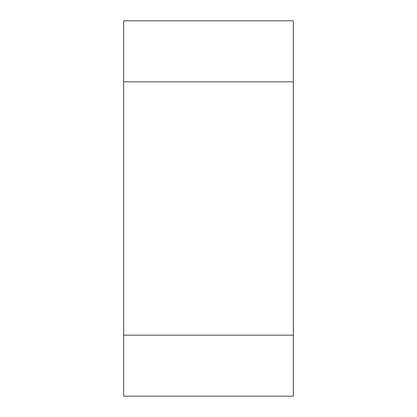 <?xml version="1.0" encoding="UTF-8"?>
<svg xmlns="http://www.w3.org/2000/svg" width="417" height="417" viewBox="0 0 417 417"><rect width="100%" height="100%" fill="white"/><g stroke="black" fill="none" stroke-linecap="round" stroke-linejoin="round"><path stroke-width="0.63" d="M123.656 81.847L293.344 81.847L293.344 20.85L123.656 20.85L123.656 396.15L293.344 396.15L293.344 335.153L123.656 335.153M293.344 81.847L293.344 335.153"/></g></svg>
